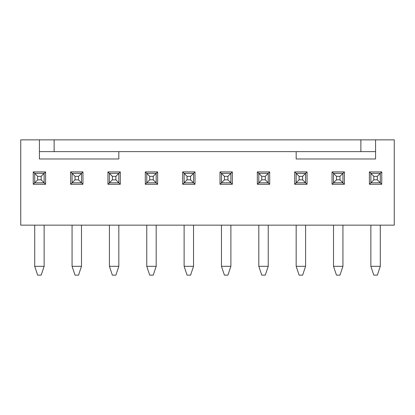 <?xml version="1.0" encoding="UTF-8"?>
<svg xmlns="http://www.w3.org/2000/svg" width="415" height="415" viewBox="0 0 415 415"><rect width="100%" height="100%" fill="white"/><g stroke="black" fill="none" stroke-linecap="round" stroke-linejoin="round"><path stroke-width="0.62" d="M34.72 266.321L44.13 266.321L41.189 275.14L37.661 275.14L34.72 266.321L34.72 225.148M44.13 266.321L44.13 225.148M37.661 176.328L37.661 179.856L41.189 179.856L41.189 176.328L37.661 176.328L34.72 173.387L44.13 173.387L44.13 182.797L34.72 182.797L34.72 173.387L33.247 171.914L45.603 171.914L45.603 184.265L33.247 184.265L33.247 171.914M37.661 179.856L33.247 184.265M41.189 179.856L45.603 184.265M41.189 176.328L45.603 171.914M72.07 266.321L81.48 266.321L78.539 275.14L75.011 275.14L72.07 266.321L72.07 225.148M81.48 266.321L81.48 225.148M75.011 176.328L75.011 179.856L78.539 179.856L78.539 176.328L75.011 176.328L72.07 173.387L81.48 173.387L81.48 182.797L72.07 182.797L72.07 173.387L70.597 171.914L82.953 171.914L82.953 184.265L70.597 184.265L70.597 171.914M75.011 179.856L70.597 184.265M78.539 179.856L82.953 184.265M78.539 176.328L82.953 171.914M109.42 266.321L118.83 266.321L115.889 275.14L112.361 275.14L109.42 266.321L109.42 225.148M118.83 266.321L118.83 225.148M112.361 176.328L112.361 179.856L115.889 179.856L115.889 176.328L112.361 176.328L109.42 173.387L118.83 173.387L118.83 182.797L109.42 182.797L109.42 173.387L107.947 171.914L120.303 171.914L120.303 184.265L107.947 184.265L107.947 171.914M112.361 179.856L107.947 184.265M115.889 179.856L120.303 184.265M115.889 176.328L120.303 171.914M146.77 266.321L156.18 266.321L153.239 275.14L149.711 275.14L146.77 266.321L146.77 225.148M156.18 266.321L156.18 225.148M149.711 176.328L149.711 179.856L153.239 179.856L153.239 176.328L149.711 176.328L146.77 173.387L156.18 173.387L156.18 182.797L146.77 182.797L146.77 173.387L145.297 171.914L157.653 171.914L157.653 184.265L145.297 184.265L145.297 171.914M149.711 179.856L145.297 184.265M153.239 179.856L157.653 184.265M153.239 176.328L157.653 171.914M184.12 266.321L193.53 266.321L190.589 275.14L187.061 275.14L184.12 266.321L184.12 225.148M193.53 266.321L193.53 225.148M187.061 176.328L187.061 179.856L190.589 179.856L190.589 176.328L187.061 176.328L184.12 173.387L193.53 173.387L193.53 182.797L184.12 182.797L184.12 173.387L182.647 171.914L195.003 171.914L195.003 184.265L182.647 184.265L182.647 171.914M187.061 179.856L182.647 184.265M190.589 179.856L195.003 184.265M190.589 176.328L195.003 171.914M221.47 266.321L230.88 266.321L227.939 275.14L224.411 275.14L221.47 266.321L221.47 225.148M230.88 266.321L230.88 225.148M224.411 176.328L224.411 179.856L227.939 179.856L227.939 176.328L224.411 176.328L221.47 173.387L230.88 173.387L230.88 182.797L221.47 182.797L221.47 173.387L219.997 171.914L232.353 171.914L232.353 184.265L219.997 184.265L219.997 171.914M224.411 179.856L219.997 184.265M227.939 179.856L232.353 184.265M227.939 176.328L232.353 171.914M258.82 266.321L268.23 266.321L265.289 275.14L261.761 275.14L258.82 266.321L258.82 225.148M268.23 266.321L268.23 225.148M261.761 176.328L261.761 179.856L265.289 179.856L265.289 176.328L261.761 176.328L258.82 173.387L268.23 173.387L268.23 182.797L258.82 182.797L258.82 173.387L257.347 171.914L269.703 171.914L269.703 184.265L257.347 184.265L257.347 171.914M261.761 179.856L257.347 184.265M265.289 179.856L269.703 184.265M265.289 176.328L269.703 171.914M296.17 266.321L305.58 266.321L302.639 275.14L299.111 275.14L296.17 266.321L296.17 225.148M305.58 266.321L305.58 225.148M299.111 176.328L299.111 179.856L302.639 179.856L302.639 176.328L299.111 176.328L296.17 173.387L305.58 173.387L305.58 182.797L296.17 182.797L296.17 173.387L294.697 171.914L307.053 171.914L307.053 184.265L294.697 184.265L294.697 171.914M299.111 179.856L294.697 184.265M302.639 179.856L307.053 184.265M302.639 176.328L307.053 171.914M333.52 266.321L342.93 266.321L339.989 275.14L336.461 275.14L333.52 266.321L333.52 225.148M342.93 266.321L342.93 225.148M336.461 176.328L336.461 179.856L339.989 179.856L339.989 176.328L336.461 176.328L333.52 173.387L342.93 173.387L342.93 182.797L333.52 182.797L333.52 173.387L332.047 171.914L344.403 171.914L344.403 184.265L332.047 184.265L332.047 171.914M336.461 179.856L332.047 184.265M339.989 179.856L344.403 184.265M339.989 176.328L344.403 171.914M370.87 266.321L380.28 266.321L377.339 275.14L373.811 275.14L370.87 266.321L370.87 225.148M380.28 266.321L380.28 225.148M373.811 176.328L373.811 179.856L377.339 179.856L377.339 176.328L373.811 176.328L370.87 173.387L380.28 173.387L380.28 182.797L370.87 182.797L370.87 173.387L369.397 171.914L381.753 171.914L381.753 184.265L369.397 184.265L369.397 171.914M373.811 179.856L369.397 184.265M377.339 179.856L381.753 184.265M377.339 176.328L381.753 171.914M118.83 151.62L118.83 158.976L39.425 158.976L39.425 139.86L54.132 139.86L54.132 151.62L39.425 151.62M375.575 151.62L360.868 151.62L360.868 139.86L375.575 139.86L375.575 158.976L296.17 158.976L296.17 151.62M39.425 139.86L20.75 139.86L20.75 225.148L394.25 225.148L394.25 139.86L375.575 139.86M360.868 151.62L54.132 151.62M360.868 139.86L54.132 139.86"/></g></svg>
